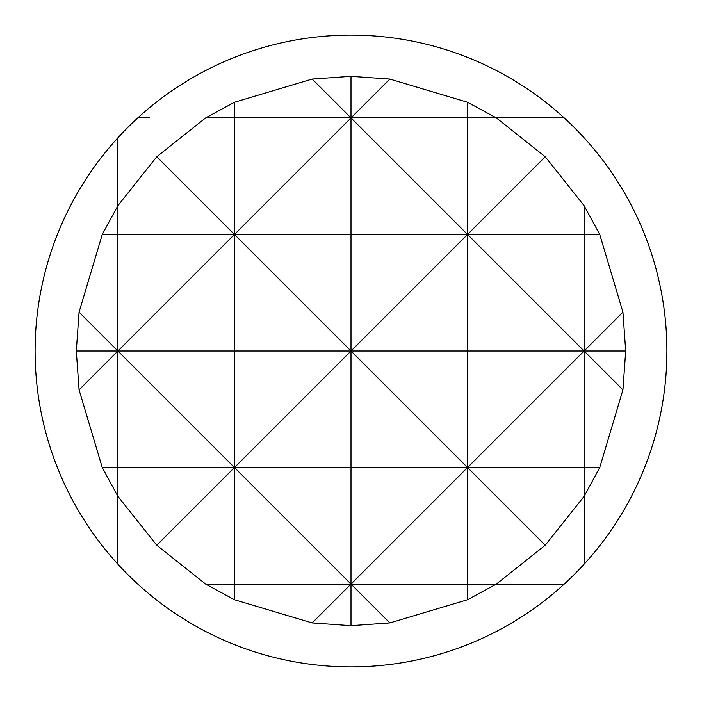 <?xml version="1.0" encoding="UTF-8"?>
<svg xmlns="http://www.w3.org/2000/svg" width="702" height="702" viewBox="0 0 702 702"><rect width="100%" height="100%" fill="white"/><g stroke="black" fill="none" stroke-linecap="round" stroke-linejoin="round"><path stroke-width="1.05" d="M545.243 156.757L496.358 117.91L467.541 117.91L467.541 102.255L389.847 79.063L351 117.91L234.459 117.91L234.459 102.255L205.642 117.91L156.757 156.757L117.91 205.642L102.255 234.459L79.063 312.153L76.307 351L79.063 389.847L102.255 467.541L117.91 496.358L156.757 545.243L205.642 584.09L234.459 599.745L312.153 622.937L351 625.693L389.847 622.937L467.541 599.745L496.358 584.09L545.243 545.243L584.09 496.358L599.745 467.541L622.937 389.847L625.693 351L622.937 312.153L599.745 234.459L584.09 205.642L545.243 156.757L467.541 234.459L584.09 234.459L584.09 205.642M351 35.1A315.9 315.9 0 0 1 563.776 584.494A315.9 315.9 0 0 1 117.506 563.776A315.9 315.9 0 0 1 351 35.1M584.494 495.709L584.494 563.776M495.709 117.506L563.776 117.506L495.709 117.506M138.224 117.506L149.535 117.506M117.506 563.776L117.506 495.709L117.506 563.776M117.506 206.291L117.506 138.224M563.776 584.494L495.709 584.494M389.847 79.063L351 76.307L351 117.91L467.541 117.91L467.541 234.459L234.459 467.541L351 467.541L351 351L234.459 351L234.459 467.541L156.757 545.243M622.937 312.153L351 584.09L467.541 584.09L467.541 467.541L351 467.541L351 584.09L312.153 622.937M205.642 117.91L234.459 117.91L234.459 234.459L351 234.459L351 351L467.541 351L467.541 234.459L351 234.459L351 117.91L117.91 351L234.459 351L234.459 234.459L117.91 234.459L117.91 351L79.063 389.847M599.745 234.459L584.09 234.459L584.09 351L625.693 351M156.757 156.757L467.541 467.541L584.09 467.541L584.09 351L467.541 351L467.541 467.541L545.243 545.243M599.745 467.541L584.09 467.541L584.09 496.358M351 76.307L312.153 79.063L234.459 102.255M496.358 117.91L467.541 102.255M205.642 584.09L234.459 584.09L234.459 467.541L117.91 467.541L117.91 496.358M351 625.693L351 584.09L234.459 584.09L234.459 599.745M496.358 584.09L467.541 584.09L467.541 599.745M102.255 467.541L117.91 467.541L117.91 351L76.307 351M102.255 234.459L117.91 234.459L117.91 205.642M312.153 79.063L622.937 389.847M79.063 312.153L389.847 622.937"/></g></svg>
